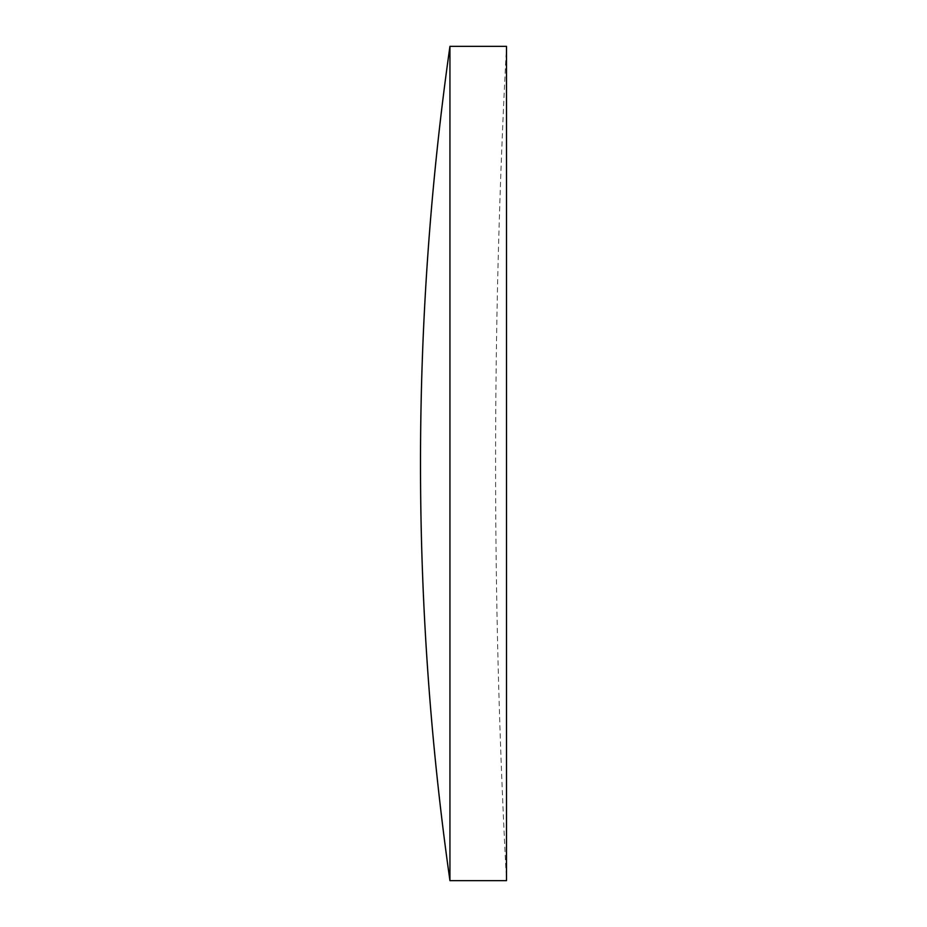 <?xml version="1.0" encoding="UTF-8"?>
<svg xmlns="http://www.w3.org/2000/svg" width="927" height="927" viewBox="0 0 927 927"><rect width="100%" height="100%" fill="white"/><g stroke="black" fill="none" stroke-linecap="round" stroke-linejoin="round"><path stroke-width="0.7" stroke-dasharray="4.63 3.48" d="M449.943 46.35L449.943 880.65M506.501 463.5L506.501 880.65A7975.908 7975.908 0 0 1 506.501 46.35L506.501 463.5"/><path stroke-width="1.39" d="M449.943 463.5L449.943 46.35A2970.108 2970.108 0 0 0 449.943 880.65L449.943 463.5M449.943 880.65L506.501 880.65L506.501 46.35L449.943 46.35"/></g></svg>
